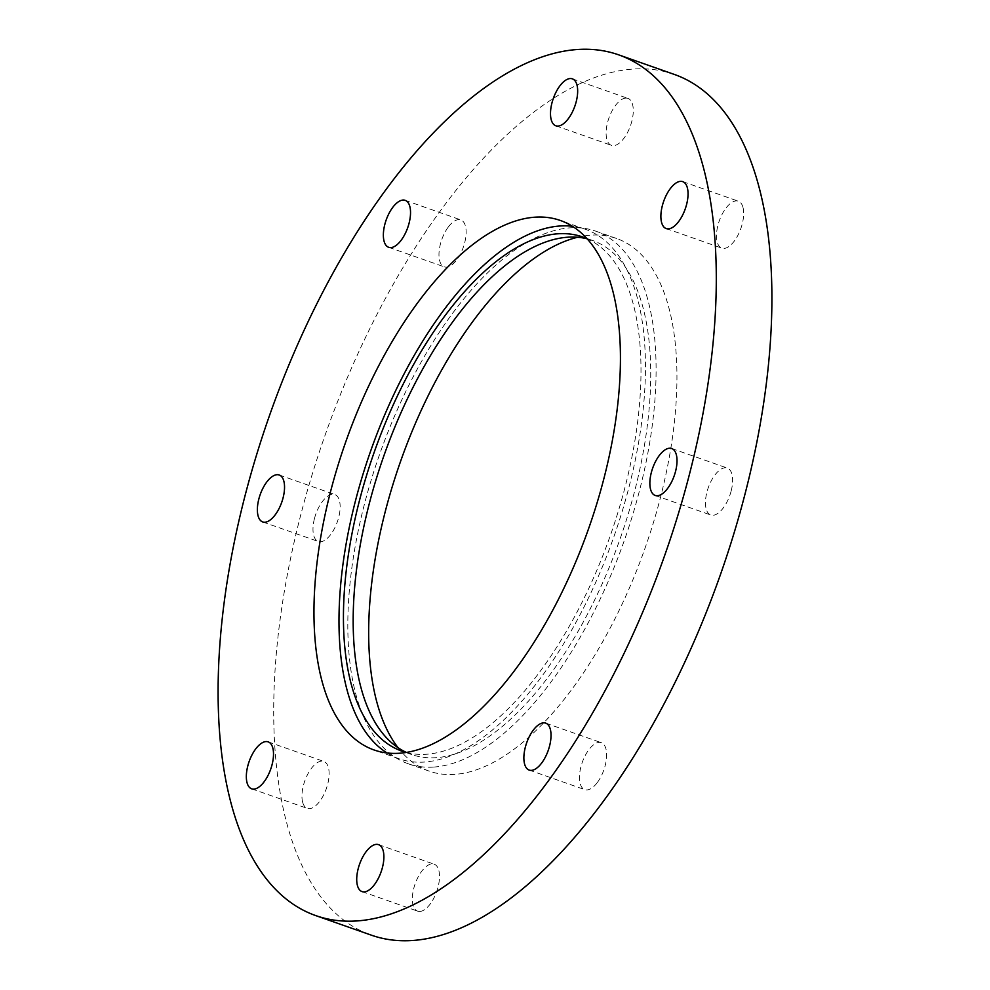 <?xml version="1.0" encoding="UTF-8"?>
<svg xmlns="http://www.w3.org/2000/svg" width="990" height="990" viewBox="0 0 990 990"><rect width="100%" height="100%" fill="white"/><g stroke="black" fill="none" stroke-linecap="round" stroke-linejoin="round"><path stroke-width="0.74" stroke-dasharray="4.95 3.71" d="M302.668 802.284A24.886 11.434 -70.6 0 0 307.271 808.372A24.886 11.434 -70.6 0 0 323.445 795.366A24.886 11.434 -70.6 0 0 328.395 767.51A24.886 11.434 -70.6 0 0 323.792 761.421A24.886 11.434 -70.6 0 0 307.618 774.44A24.886 11.434 -70.6 0 0 302.668 802.284M314.387 518.847A24.886 11.434 -70.6 0 0 318.31 541.493A24.886 11.434 -70.6 0 0 338.741 517.201A24.886 11.434 -70.6 0 0 334.818 494.542A24.886 11.434 -70.6 0 0 314.387 518.847M448.185 227.168A24.886 11.434 -70.6 0 0 439.152 251.089A24.886 11.434 -70.6 0 0 444.3 266.867A24.886 11.434 -70.6 0 0 456.91 259.615A24.886 11.434 -70.6 0 0 465.956 235.682A24.886 11.434 -70.6 0 0 460.808 219.916A24.886 11.434 -70.6 0 0 448.185 227.168M625.705 98.109A24.886 11.434 -70.6 0 0 608.157 120.384A24.886 11.434 -70.6 0 0 611.436 145.344A24.886 11.434 -70.6 0 0 613.676 145.641A24.886 11.434 -70.6 0 0 631.236 123.366A24.886 11.434 -70.6 0 0 627.945 98.394A24.886 11.434 -70.6 0 0 625.705 98.109M742.946 207.269A24.886 11.434 -70.6 0 0 738.33 201.18A24.886 11.434 -70.6 0 0 722.155 214.199A24.886 11.434 -70.6 0 0 717.205 242.043A24.886 11.434 -70.6 0 0 721.821 248.131A24.886 11.434 -70.6 0 0 737.995 235.125A24.886 11.434 -70.6 0 0 742.946 207.269M731.226 490.718A24.886 11.434 -70.6 0 0 727.304 468.06A24.886 11.434 -70.6 0 0 706.86 492.364A24.886 11.434 -70.6 0 0 710.783 515.01A24.886 11.434 -70.6 0 0 731.226 490.718M597.416 782.397A24.886 11.434 -70.6 0 0 606.462 758.464A24.886 11.434 -70.6 0 0 601.314 742.698A24.886 11.434 -70.6 0 0 588.691 749.95A24.886 11.434 -70.6 0 0 579.645 773.871A24.886 11.434 -70.6 0 0 584.793 789.649A24.886 11.434 -70.6 0 0 597.416 782.397M419.896 911.456A24.886 11.434 -70.6 0 0 437.456 889.181A24.886 11.434 -70.6 0 0 434.164 864.208A24.886 11.434 -70.6 0 0 431.925 863.923A24.886 11.434 -70.6 0 0 414.377 886.199A24.886 11.434 -70.6 0 0 417.656 911.159A24.886 11.434 -70.6 0 0 419.896 911.456M674.202 74.386A456.242 209.62 -70.6 0 0 633.056 69.065A456.242 209.62 -70.6 0 0 311.281 477.403A456.242 209.62 -70.6 0 0 371.411 935.179M398.067 747.71A282.323 129.715 -70.6 0 0 429.115 771.099A282.323 129.715 -70.6 0 0 454.583 774.403A282.323 129.715 -70.6 0 0 653.697 521.718A282.323 129.715 -70.6 0 0 616.485 238.454A282.323 129.715 -70.6 0 0 591.03 235.162A282.323 129.715 -70.6 0 0 577.615 237.254M387.078 752.982A280.665 128.948 -70.6 0 0 399.094 758.785A280.665 128.948 -70.6 0 0 424.401 762.053A280.665 128.948 -70.6 0 0 622.339 510.865A280.665 128.948 -70.6 0 0 585.35 229.259A280.665 128.948 -70.6 0 0 572.344 226.264M406.284 752.462A272.51 125.198 -70.6 0 0 426.368 754.269A272.51 125.198 -70.6 0 0 617.067 515.233A272.51 125.198 -70.6 0 0 587.008 238.701M406.432 752.437A272.51 125.198 -70.6 0 0 411.531 754.504A272.51 125.198 -70.6 0 0 436.095 757.684A272.51 125.198 -70.6 0 0 628.291 513.798A272.51 125.198 -70.6 0 0 592.379 240.384A272.51 125.198 -70.6 0 0 587.107 238.8M433.731 767.064A282.323 129.715 -70.6 0 0 632.845 514.379A282.323 129.715 -70.6 0 0 595.634 231.115A282.323 129.715 -70.6 0 0 570.178 227.824A282.323 129.715 -70.6 0 0 371.064 480.509A282.323 129.715 -70.6 0 0 408.264 763.773A282.323 129.715 -70.6 0 0 433.731 767.064M251.67 788.82L307.271 808.372M268.179 741.869L323.792 761.421M262.697 521.94L318.31 541.493M279.217 474.99L334.818 494.542M388.686 247.302L444.3 266.867M405.207 200.351L460.808 219.916M555.836 125.792L611.436 145.344M572.344 78.841L627.945 98.394M666.208 228.579L721.821 248.131M682.729 181.628L738.33 201.18M655.182 495.458L710.783 515.01M671.69 448.507L727.304 468.06M529.192 770.084L584.793 789.649M545.7 723.133L601.314 742.698M362.055 891.606L417.656 911.159M378.564 844.656L434.164 864.208M585.35 229.259L560.328 220.461M399.094 758.785L374.071 749.975M592.379 240.384L582.64 236.957M411.531 754.504L401.792 751.088M616.485 238.454L595.634 231.115M429.115 771.099L408.264 763.773"/><path stroke-width="1.49" d="M247.054 782.731A24.886 11.434 109.4 0 1 252.004 754.875A24.886 11.434 109.4 0 1 268.179 741.869A24.886 11.434 109.4 0 1 270.716 769.131A24.886 11.434 109.4 0 1 251.67 788.82A24.886 11.434 109.4 0 1 247.054 782.731M258.774 499.282A24.886 11.434 109.4 0 1 279.217 474.99A24.886 11.434 109.4 0 1 281.742 502.252A24.886 11.434 109.4 0 1 262.697 521.94A24.886 11.434 109.4 0 1 258.774 499.282M392.585 207.603A24.886 11.434 109.4 0 1 405.207 200.351A24.886 11.434 109.4 0 1 407.732 227.626A24.886 11.434 109.4 0 1 388.686 247.302A24.886 11.434 109.4 0 1 383.538 231.536A24.886 11.434 109.4 0 1 392.585 207.603M570.104 78.544A24.886 11.434 109.4 0 1 572.344 78.841A24.886 11.434 109.4 0 1 574.868 106.103A24.886 11.434 109.4 0 1 555.836 125.792A24.886 11.434 109.4 0 1 552.544 100.819A24.886 11.434 109.4 0 1 570.104 78.544M687.332 187.716A24.886 11.434 109.4 0 1 682.382 215.56A24.886 11.434 109.4 0 1 666.208 228.579A24.886 11.434 109.4 0 1 663.684 201.304A24.886 11.434 109.4 0 1 682.729 181.628A24.886 11.434 109.4 0 1 687.332 187.716M675.613 471.153A24.886 11.434 109.4 0 1 655.182 495.458A24.886 11.434 109.4 0 1 652.658 468.183A24.886 11.434 109.4 0 1 671.69 448.507A24.886 11.434 109.4 0 1 675.613 471.153M541.815 762.832A24.886 11.434 109.4 0 1 529.192 770.084A24.886 11.434 109.4 0 1 526.668 742.822A24.886 11.434 109.4 0 1 545.7 723.133A24.886 11.434 109.4 0 1 550.848 738.911A24.886 11.434 109.4 0 1 541.815 762.832M364.295 891.891A24.886 11.434 109.4 0 1 362.055 891.606A24.886 11.434 109.4 0 1 359.519 864.332A24.886 11.434 109.4 0 1 378.564 844.656A24.886 11.434 109.4 0 1 381.843 869.616A24.886 11.434 109.4 0 1 364.295 891.891M315.798 915.614L371.411 935.179A456.242 209.62 -70.6 0 0 412.545 940.5A456.242 209.62 -70.6 0 0 734.332 532.15A456.242 209.62 -70.6 0 0 674.202 74.386L618.589 54.821A456.242 209.62 -70.6 0 0 577.455 49.5A456.242 209.62 -70.6 0 0 255.667 457.85A456.242 209.62 -70.6 0 0 315.798 915.614A456.242 209.62 -70.6 0 0 356.945 920.935A456.242 209.62 -70.6 0 0 678.719 512.597A456.242 209.62 -70.6 0 0 618.589 54.821M577.615 237.254A282.323 129.715 -70.6 0 0 400.443 461.736A282.323 129.715 -70.6 0 0 398.067 747.71M399.378 753.254A280.665 128.948 -70.6 0 0 597.317 502.054A280.665 128.948 -70.6 0 0 560.328 220.461A280.665 128.948 -70.6 0 0 535.021 217.181A280.665 128.948 -70.6 0 0 337.07 468.381A280.665 128.948 -70.6 0 0 374.071 749.975A280.665 128.948 -70.6 0 0 399.378 753.254M572.344 226.264A280.665 128.948 -70.6 0 0 560.043 225.992A280.665 128.948 -70.6 0 0 366.436 463.419A280.665 128.948 -70.6 0 0 387.078 752.982M587.008 238.701A272.51 125.198 -70.6 0 0 582.64 236.957A272.51 125.198 -70.6 0 0 558.075 233.776A272.51 125.198 -70.6 0 0 365.879 477.675A272.51 125.198 -70.6 0 0 401.792 751.088A272.51 125.198 -70.6 0 0 406.284 752.462M587.107 238.8A272.51 125.198 -70.6 0 0 567.802 237.204A272.51 125.198 -70.6 0 0 377.363 475.398A272.51 125.198 -70.6 0 0 406.432 752.437"/></g></svg>
